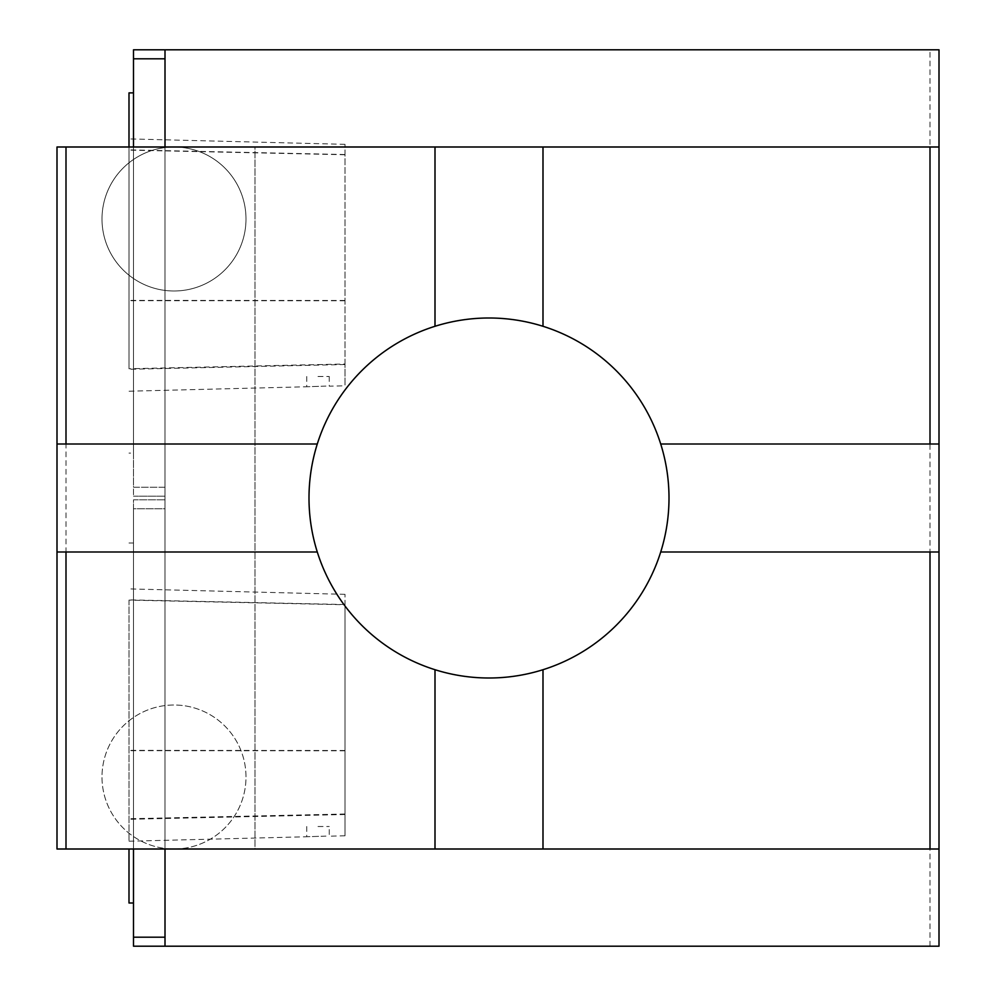 <?xml version="1.0" encoding="UTF-8"?>
<svg xmlns="http://www.w3.org/2000/svg" width="996" height="996" viewBox="0 0 996 996"><rect width="100%" height="100%" fill="white"/><g stroke="black" fill="none" stroke-linecap="round" stroke-linejoin="round"><path stroke-width="0.75" stroke-dasharray="4.98 3.74" d="M128.994 902.999L128.994 849.003M128.994 600.115L128.994 841.222L128.994 600.115L345.002 604.746L345.002 594.326L345.002 835.793L345.002 604.746M435.003 669.71A180.002 180.002 0 0 1 435.003 326.29A180.002 180.002 0 0 1 660.709 551.996A180.002 180.002 0 0 1 435.003 669.71L435.003 849.003M317.998 376.5L329.253 376.5L317.998 376.5M325.966 386.099L306.756 386.759L325.966 386.099M345.002 364.001L345.002 144.333L345.002 385.788L345.002 364.001L128.994 368.744L128.994 138.905L128.994 368.744M325.966 836.105L306.756 836.752L325.966 836.105M317.998 826.506L329.253 826.506L317.998 826.506M128.994 146.997L128.994 92.889M133.501 453.118L133.501 92.889L133.501 453.118L128.994 453.118M133.501 849.003L133.501 508.794L133.501 946.2L939.004 946.2L939.004 49.8L165 49.8L165 946.2M165 849.003L165 146.997M939.004 849.003L255.001 849.003L255.001 146.997L939.004 146.997M165 49.8L133.501 49.8L133.501 496.195L133.501 487.206L165 487.206L165 58.801L165 496.195L165 487.206L133.501 487.206L133.501 146.997M165 508.794L165 937.199L165 499.805L165 508.794L133.501 508.794L133.501 499.805L165 499.805L133.501 499.805L133.501 508.794L165 508.794M174.001 146.997L255.001 146.997L255.001 849.003L56.996 849.003L56.996 146.997L174.001 146.997A71.998 71.998 0 0 0 102.003 218.996A71.998 71.998 0 0 0 174.001 290.994A71.998 71.998 0 0 0 246 218.996A71.998 71.998 0 0 0 174.001 146.997M133.501 496.195L165 496.195L133.501 496.195M133.501 58.801L165 58.801M133.501 937.199L165 937.199M133.501 722.996L133.501 542.994L133.501 722.996M930.003 946.2L930.003 49.8M174.001 849.003A71.998 71.998 0 0 0 236.351 740.999A71.998 71.998 0 0 0 111.652 740.999A71.998 71.998 0 0 0 174.001 849.003A71.998 71.998 0 0 0 236.351 740.999A71.998 71.998 0 0 0 111.652 740.999A71.998 71.998 0 0 0 174.001 849.003M65.997 849.003L65.997 146.997M435.003 146.997L435.003 326.29M542.994 326.29L542.994 146.997M939.004 444.004L660.709 444.004M660.709 551.996L939.004 551.996M542.994 849.003L542.994 669.71M56.996 551.996L317.288 551.996M317.288 444.004L56.996 444.004M174.001 290.994A71.998 71.998 0 0 0 236.351 183.003A71.998 71.998 0 0 0 111.652 183.003A71.998 71.998 0 0 0 174.001 290.994M345.002 750.486L128.994 750.374M345.002 814.006L128.994 818.749M345.002 300.481L128.994 300.381M345.002 814.529L128.994 819.297M345.002 750.785L128.994 750.685M345.002 604.522L128.994 599.878M345.002 300.78L128.994 300.68M345.002 364.524L128.994 369.292M345.002 154.529L128.994 149.873M345.002 154.754L128.994 150.122M306.756 376.5L306.756 386.759L128.994 391.216M329.253 376.5L329.253 386.187L345.002 385.788M345.002 835.793L329.253 836.192L329.253 826.506M306.756 826.506L306.756 836.752L128.994 841.222M345.002 594.326L128.994 588.897M345.002 144.333L128.994 138.905M133.501 542.994L128.994 542.994"/><path stroke-width="1.49" d="M128.994 849.003L128.994 902.999L133.501 902.999M435.003 669.71L435.003 849.003L65.997 849.003L65.997 551.996L317.288 551.996M133.501 92.889L128.994 92.889L128.994 146.997M660.709 444.004L939.004 444.004L939.004 946.2L165 946.2L165 849.003M165 937.199L133.501 937.199L133.501 946.2L165 946.2M930.003 444.004L930.003 146.997L939.004 146.997L939.004 49.8L165 49.8L165 146.997M133.501 937.199L133.501 849.003M930.003 146.997L56.996 146.997L56.996 849.003L65.997 849.003M939.004 444.004L939.004 146.997M133.501 146.997L133.501 49.8L165 49.8M133.501 58.801L165 58.801M435.003 849.003L542.994 849.003L542.994 669.71M939.004 849.003L542.994 849.003M56.996 444.004L65.997 444.004L65.997 146.997M317.288 444.004L65.997 444.004M435.003 146.997L435.003 326.29M308.997 498A180.002 180.002 0 0 1 579 342.114A180.002 180.002 0 0 1 579 653.886A180.002 180.002 0 0 1 308.997 498M542.994 326.29L542.994 146.997M660.709 551.996L939.004 551.996M930.003 849.003L930.003 551.996M65.997 551.996L56.996 551.996"/></g></svg>
